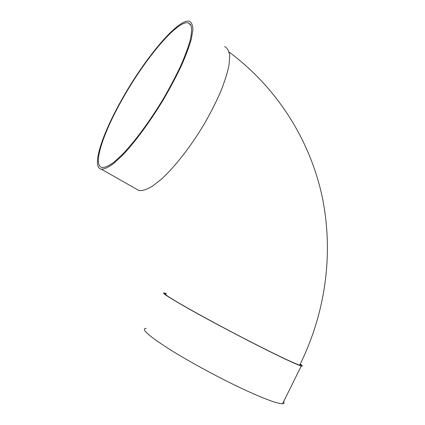<?xml version="1.0" encoding="UTF-8"?>
<svg xmlns="http://www.w3.org/2000/svg" width="425" height="425" viewBox="0 0 425 425"><rect width="100%" height="100%" fill="white"/><g stroke="black" fill="none" stroke-linecap="round" stroke-linejoin="round"><path stroke-width="0.64" d="M166.387 293.664L164.773 293.112C160.071 291.848 168.502 297.325 190.06 309.538C211.406 321.523 243.605 338.539 267.527 350.46C286.2 359.725 297.452 364.9 301.272 365.967C303.014 366.414 302.674 365.787 300.252 364.082M300.124 364.337C301.155 365.208 301.022 365.468 299.731 365.128C295.062 363.954 270.13 352.012 239.45 336.042C208.787 320.083 179.244 303.663 169.426 297.282C164.81 294.281 163.758 293.149 166.271 293.898M135.873 188.79L139.023 190.581C142.502 190.862 146.917 189.438 152.267 186.315L161.335 179.244C174.521 167.232 190.347 147.098 203.788 124.785C210.237 113.576 215.799 102.691 220.479 92.14C224.512 82.057 227.348 73.153 228.979 65.423L229.723 55.988C229.091 51.165 227.396 48.009 224.639 46.522M121.465 100.167C102.005 134.539 91.062 167.7 101.416 169.23C104.369 169.166 108.306 167.36 113.225 163.811L121.741 156.065C134.305 143.113 149.977 121.98 163.795 98.967C170.473 87.438 176.354 76.325 181.427 65.625C185.895 55.457 189.205 46.559 191.351 38.935L192.886 29.771C192.791 25.208 191.611 22.366 189.359 21.25C177.809 18.291 143.767 59.888 121.465 100.167M121.89 100.056C102.845 133.705 92.193 166.069 102.287 167.556C105.182 167.498 109.034 165.729 113.847 162.254L122.177 154.673C134.459 142.003 149.775 121.343 163.28 98.86C169.803 87.598 175.546 76.739 180.508 66.284C184.875 56.339 188.116 47.643 190.219 40.184C191.633 33.612 191.898 28.693 191.016 25.426L188.27 22.876C177.012 19.975 143.724 60.616 121.89 100.056M146.078 328.36C140.505 328.663 148.251 335.596 169.325 349.159C190.262 362.339 222.61 379.748 247.127 390.979C266.284 399.659 278.099 403.915 282.567 403.75C284.128 403.638 284.49 402.911 283.65 401.561M229.149 52.094C278.046 88.554 310.266 141.036 322.267 197.088C333.795 253.321 325.731 312.54 299.731 365.128M101.416 169.23L139.023 190.581M188.27 22.876L190.501 24.469M301.272 365.967L282.567 403.75"/></g></svg>

